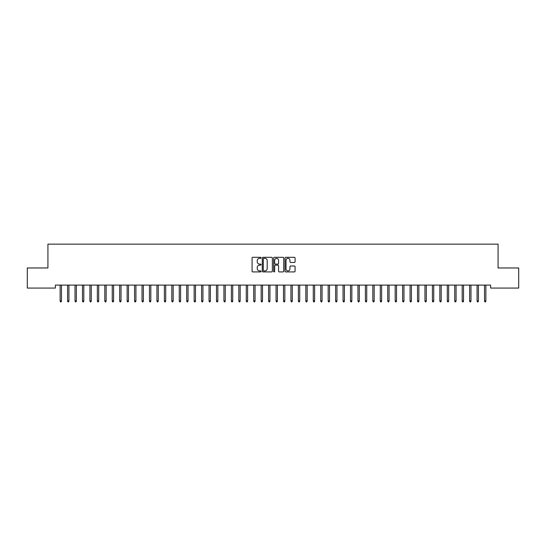 <?xml version="1.0" encoding="UTF-8"?>
<svg xmlns="http://www.w3.org/2000/svg" width="546" height="546" viewBox="0 0 546 546"><rect width="100%" height="100%" fill="white"/><g stroke="black" fill="none" stroke-linecap="round" stroke-linejoin="round"><path stroke-width="0.82" d="M261.09 257.821A0.512 0.512 0 0 0 260.579 257.309L252.812 257.309A0.73 0.73 0 0 0 252.081 258.04L252.081 271.191A0.73 0.73 0 0 0 252.812 271.922L260.579 271.922A0.512 0.512 0 0 0 261.09 271.41A0.512 0.512 0 0 0 260.579 270.905L259.568 270.905A2.341 2.341 0 0 1 257.234 268.564L257.234 267.465A2.341 2.341 0 0 1 259.568 265.131L260.579 265.131A0.512 0.512 0 0 0 261.09 264.619A0.512 0.512 0 0 0 260.579 264.107L259.568 264.107A2.341 2.341 0 0 1 257.234 261.766L257.234 260.667A2.341 2.341 0 0 1 259.568 258.333L260.579 258.333A0.512 0.512 0 0 0 261.09 257.821M294.355 262.462A0.73 0.73 0 0 0 295.086 261.732L295.086 258.04A0.73 0.73 0 0 0 294.355 257.309L285.735 257.309A0.73 0.73 0 0 0 285.005 258.04L285.005 271.191A0.73 0.73 0 0 0 285.735 271.922L294.355 271.922A0.73 0.73 0 0 0 295.086 271.191L295.086 266.735A0.73 0.73 0 0 0 294.355 266.004L290.67 266.004A0.73 0.73 0 0 0 289.94 266.735L289.94 268.946A1.952 1.952 0 0 1 287.981 270.905A1.952 1.952 0 0 1 286.029 268.946L286.029 260.285A1.952 1.952 0 0 1 287.981 258.333A1.952 1.952 0 0 1 289.94 260.285L289.94 261.732A0.73 0.73 0 0 0 290.67 262.462L294.355 262.462M490.629 285.094L55.371 285.094L55.371 288.07L27.3 288.07L27.3 267.97L47.925 267.97L47.925 244.144L498.075 244.144L498.075 267.97L518.7 267.97L518.7 288.07L490.629 288.07L490.629 285.094M272.358 258.04A0.73 0.73 0 0 0 271.628 257.309L263.008 257.309A0.73 0.73 0 0 0 262.278 258.04L262.278 271.191A0.73 0.73 0 0 0 263.008 271.922L271.628 271.922A0.73 0.73 0 0 0 272.358 271.191L272.358 258.04M274.372 257.309L282.992 257.309A0.73 0.73 0 0 1 283.722 258.04L283.722 271.191A0.73 0.73 0 0 1 282.992 271.922L279.306 271.922A0.73 0.73 0 0 1 278.569 271.191L278.569 265.861A0.73 0.73 0 0 0 277.839 265.131L275.396 265.131A0.73 0.73 0 0 0 274.665 265.861L274.665 271.41A0.512 0.512 0 0 1 274.153 271.922A0.512 0.512 0 0 1 273.642 271.41L273.642 258.04A0.73 0.73 0 0 1 274.372 257.309M263.807 258.333A0.512 0.512 0 0 0 263.302 258.845L263.302 270.393A0.512 0.512 0 0 0 263.807 270.905L264.871 270.905A2.341 2.341 0 0 0 267.206 268.564L267.206 260.667A2.341 2.341 0 0 0 264.871 258.333L263.807 258.333M278.569 260.326A1.952 1.952 0 0 0 276.617 258.367A1.952 1.952 0 0 0 274.665 260.326L274.665 263.377A0.73 0.73 0 0 0 275.396 264.107L277.839 264.107A0.73 0.73 0 0 0 278.569 263.377L278.569 260.326M61.473 300.894L61.179 301.856L60.435 301.856L60.135 300.894L61.473 300.894L61.473 285.094M60.135 300.894L60.135 285.094M68.919 300.894L68.625 301.856L67.875 301.856L67.581 300.894L68.919 300.894L68.919 285.094M67.581 300.894L67.581 285.094M76.365 300.894L76.065 301.856L75.321 301.856L75.027 300.894L76.365 300.894L76.365 285.094M75.027 300.894L75.027 285.094M83.811 300.894L83.511 301.856L82.767 301.856L82.473 300.894L83.811 300.894L83.811 285.094M82.473 300.894L82.473 285.094M91.257 300.894L90.957 301.856L90.213 301.856L89.919 300.894L91.257 300.894L91.257 285.094M89.919 300.894L89.919 285.094M98.703 300.894L98.403 301.856L97.659 301.856L97.359 300.894L98.703 300.894L98.703 285.094M97.359 300.894L97.359 285.094M106.149 300.894L105.849 301.856L105.105 301.856L104.805 300.894L106.149 300.894L106.149 285.094M104.805 300.894L104.805 285.094M113.595 300.894L113.295 301.856L112.551 301.856L112.251 300.894L113.595 300.894L113.595 285.094M112.251 300.894L112.251 285.094M121.041 300.894L120.741 301.856L119.997 301.856L119.697 300.894L121.041 300.894L121.041 285.094M119.697 300.894L119.697 285.094M128.481 300.894L128.187 301.856L127.443 301.856L127.143 300.894L128.481 300.894L128.481 285.094M127.143 300.894L127.143 285.094M135.927 300.894L135.633 301.856L134.889 301.856L134.589 300.894L135.927 300.894L135.927 285.094M134.589 300.894L134.589 285.094M143.373 300.894L143.079 301.856L142.335 301.856L142.035 300.894L143.373 300.894L143.373 285.094M142.035 300.894L142.035 285.094M150.819 300.894L150.525 301.856L149.775 301.856L149.481 300.894L150.819 300.894L150.819 285.094M149.481 300.894L149.481 285.094M158.265 300.894L157.965 301.856L157.221 301.856L156.927 300.894L158.265 300.894L158.265 285.094M156.927 300.894L156.927 285.094M165.711 300.894L165.411 301.856L164.667 301.856L164.373 300.894L165.711 300.894L165.711 285.094M164.373 300.894L164.373 285.094M173.157 300.894L172.857 301.856L172.113 301.856L171.819 300.894L173.157 300.894L173.157 285.094M171.819 300.894L171.819 285.094M180.603 300.894L180.303 301.856L179.559 301.856L179.259 300.894L180.603 300.894L180.603 285.094M179.259 300.894L179.259 285.094M188.049 300.894L187.749 301.856L187.005 301.856L186.705 300.894L188.049 300.894L188.049 285.094M186.705 300.894L186.705 285.094M195.495 300.894L195.195 301.856L194.451 301.856L194.151 300.894L195.495 300.894L195.495 285.094M194.151 300.894L194.151 285.094M202.941 300.894L202.641 301.856L201.897 301.856L201.597 300.894L202.941 300.894L202.941 285.094M201.597 300.894L201.597 285.094M210.381 300.894L210.087 301.856L209.343 301.856L209.043 300.894L210.381 300.894L210.381 285.094M209.043 300.894L209.043 285.094M217.827 300.894L217.533 301.856L216.789 301.856L216.489 300.894L217.827 300.894L217.827 285.094M216.489 300.894L216.489 285.094M225.273 300.894L224.979 301.856L224.235 301.856L223.935 300.894L225.273 300.894L225.273 285.094M223.935 300.894L223.935 285.094M232.719 300.894L232.425 301.856L231.675 301.856L231.381 300.894L232.719 300.894L232.719 285.094M231.381 300.894L231.381 285.094M240.165 300.894L239.865 301.856L239.121 301.856L238.827 300.894L240.165 300.894L240.165 285.094M238.827 300.894L238.827 285.094M247.611 300.894L247.311 301.856L246.567 301.856L246.273 300.894L247.611 300.894L247.611 285.094M246.273 300.894L246.273 285.094M255.057 300.894L254.757 301.856L254.013 301.856L253.719 300.894L255.057 300.894L255.057 285.094M253.719 300.894L253.719 285.094M262.503 300.894L262.203 301.856L261.459 301.856L261.159 300.894L262.503 300.894L262.503 285.094M261.159 300.894L261.159 285.094M269.949 300.894L269.649 301.856L268.905 301.856L268.605 300.894L269.949 300.894L269.949 285.094M268.605 300.894L268.605 285.094M277.395 300.894L277.095 301.856L276.351 301.856L276.051 300.894L277.395 300.894L277.395 285.094M276.051 300.894L276.051 285.094M284.841 300.894L284.541 301.856L283.797 301.856L283.497 300.894L284.841 300.894L284.841 285.094M283.497 300.894L283.497 285.094M292.281 300.894L291.987 301.856L291.243 301.856L290.943 300.894L292.281 300.894L292.281 285.094M290.943 300.894L290.943 285.094M299.727 300.894L299.433 301.856L298.689 301.856L298.389 300.894L299.727 300.894L299.727 285.094M298.389 300.894L298.389 285.094M307.173 300.894L306.879 301.856L306.135 301.856L305.835 300.894L307.173 300.894L307.173 285.094M305.835 300.894L305.835 285.094M314.619 300.894L314.325 301.856L313.575 301.856L313.281 300.894L314.619 300.894L314.619 285.094M313.281 300.894L313.281 285.094M322.065 300.894L321.765 301.856L321.021 301.856L320.727 300.894L322.065 300.894L322.065 285.094M320.727 300.894L320.727 285.094M329.511 300.894L329.211 301.856L328.467 301.856L328.173 300.894L329.511 300.894L329.511 285.094M328.173 300.894L328.173 285.094M336.957 300.894L336.657 301.856L335.913 301.856L335.619 300.894L336.957 300.894L336.957 285.094M335.619 300.894L335.619 285.094M344.403 300.894L344.103 301.856L343.359 301.856L343.059 300.894L344.403 300.894L344.403 285.094M343.059 300.894L343.059 285.094M351.849 300.894L351.549 301.856L350.805 301.856L350.505 300.894L351.849 300.894L351.849 285.094M350.505 300.894L350.505 285.094M359.295 300.894L358.995 301.856L358.251 301.856L357.951 300.894L359.295 300.894L359.295 285.094M357.951 300.894L357.951 285.094M366.741 300.894L366.441 301.856L365.697 301.856L365.397 300.894L366.741 300.894L366.741 285.094M365.397 300.894L365.397 285.094M374.181 300.894L373.887 301.856L373.143 301.856L372.843 300.894L374.181 300.894L374.181 285.094M372.843 300.894L372.843 285.094M381.627 300.894L381.333 301.856L380.589 301.856L380.289 300.894L381.627 300.894L381.627 285.094M380.289 300.894L380.289 285.094M389.073 300.894L388.779 301.856L388.035 301.856L387.735 300.894L389.073 300.894L389.073 285.094M387.735 300.894L387.735 285.094M396.519 300.894L396.225 301.856L395.475 301.856L395.181 300.894L396.519 300.894L396.519 285.094M395.181 300.894L395.181 285.094M403.965 300.894L403.665 301.856L402.921 301.856L402.627 300.894L403.965 300.894L403.965 285.094M402.627 300.894L402.627 285.094M411.411 300.894L411.111 301.856L410.367 301.856L410.073 300.894L411.411 300.894L411.411 285.094M410.073 300.894L410.073 285.094M418.857 300.894L418.557 301.856L417.813 301.856L417.519 300.894L418.857 300.894L418.857 285.094M417.519 300.894L417.519 285.094M426.303 300.894L426.003 301.856L425.259 301.856L424.959 300.894L426.303 300.894L426.303 285.094M424.959 300.894L424.959 285.094M433.749 300.894L433.449 301.856L432.705 301.856L432.405 300.894L433.749 300.894L433.749 285.094M432.405 300.894L432.405 285.094M441.195 300.894L440.895 301.856L440.151 301.856L439.851 300.894L441.195 300.894L441.195 285.094M439.851 300.894L439.851 285.094M448.641 300.894L448.341 301.856L447.597 301.856L447.297 300.894L448.641 300.894L448.641 285.094M447.297 300.894L447.297 285.094M456.081 300.894L455.787 301.856L455.043 301.856L454.743 300.894L456.081 300.894L456.081 285.094M454.743 300.894L454.743 285.094M463.527 300.894L463.233 301.856L462.489 301.856L462.189 300.894L463.527 300.894L463.527 285.094M462.189 300.894L462.189 285.094M470.973 300.894L470.679 301.856L469.935 301.856L469.635 300.894L470.973 300.894L470.973 285.094M469.635 300.894L469.635 285.094M478.419 300.894L478.125 301.856L477.375 301.856L477.081 300.894L478.419 300.894L478.419 285.094M477.081 300.894L477.081 285.094M485.865 300.894L485.565 301.856L484.821 301.856L484.527 300.894L485.865 300.894L485.865 285.094M484.527 300.894L484.527 285.094"/></g></svg>
